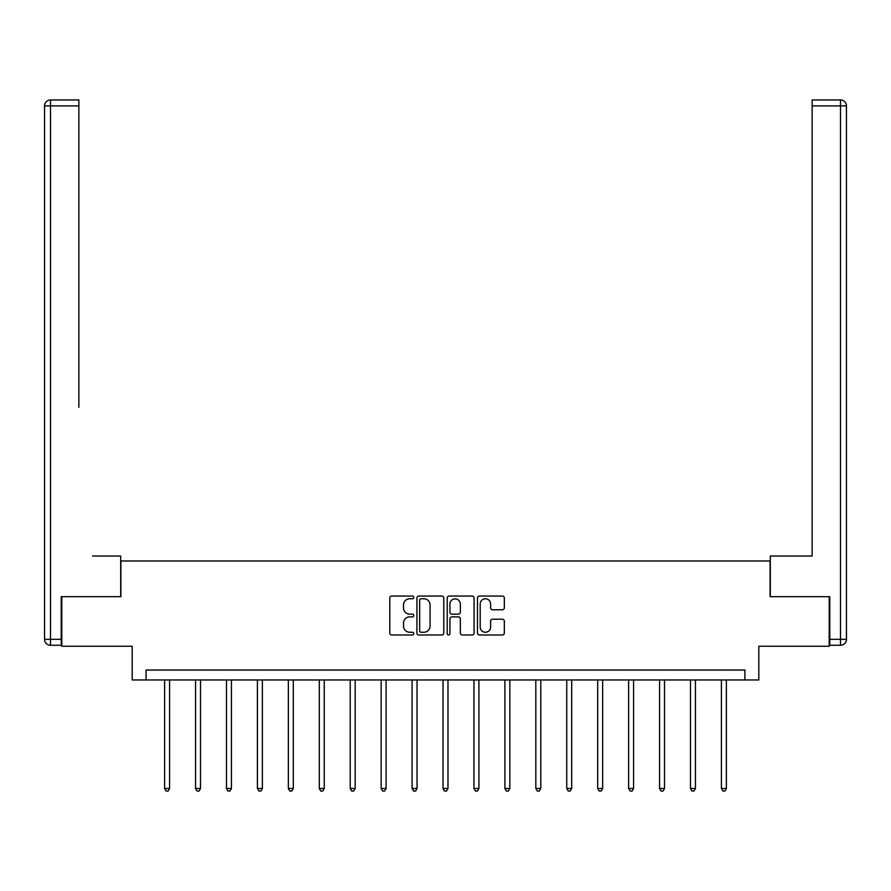 <?xml version="1.0" encoding="UTF-8"?>
<svg xmlns="http://www.w3.org/2000/svg" width="891" height="891" viewBox="0 0 891 891"><rect width="100%" height="100%" fill="white"/><g stroke="black" fill="none" stroke-linecap="round" stroke-linejoin="round"><path stroke-width="1.34" d="M413.769 597.415A1.359 1.359 0 0 0 412.41 596.057L391.728 596.057A1.949 1.949 0 0 0 389.79 597.995L389.79 633.033A1.949 1.949 0 0 0 391.728 634.982L412.41 634.982A1.359 1.359 0 0 0 413.769 633.624A1.359 1.359 0 0 0 412.41 632.254L409.737 632.254A6.226 6.226 0 0 1 403.512 626.028L403.512 623.11A6.226 6.226 0 0 1 409.737 616.884L412.41 616.884A1.359 1.359 0 0 0 413.769 615.514A1.359 1.359 0 0 0 412.41 614.155L409.737 614.155A6.226 6.226 0 0 1 403.512 607.929L403.512 605.011A6.226 6.226 0 0 1 409.737 598.774L412.41 598.774A1.359 1.359 0 0 0 413.769 597.415M502.379 609.778A1.949 1.949 0 0 0 504.328 607.829L504.328 597.995A1.949 1.949 0 0 0 502.379 596.057L479.414 596.057A1.949 1.949 0 0 0 477.465 597.995L477.465 633.033A1.949 1.949 0 0 0 479.414 634.982L502.379 634.982A1.949 1.949 0 0 0 504.328 633.033L504.328 621.161A1.949 1.949 0 0 0 502.379 619.212L492.556 619.212A1.949 1.949 0 0 0 490.607 621.161L490.607 627.052A5.201 5.201 0 0 1 485.406 632.254A5.201 5.201 0 0 1 480.193 627.052L480.193 603.987A5.201 5.201 0 0 1 485.406 598.774A5.201 5.201 0 0 1 490.607 603.987L490.607 607.829A1.949 1.949 0 0 0 492.556 609.778L502.379 609.778M744.921 679.967L758.809 679.967L758.809 646.253L829.198 646.253L829.198 596.68L770.102 596.68L770.102 560.985L120.898 560.985L120.898 596.68L61.802 596.68L61.802 646.253L132.191 646.253L132.191 679.967L744.921 679.967L744.921 670.043L146.079 670.043L146.079 679.967M443.796 597.995A1.949 1.949 0 0 0 441.847 596.057L418.881 596.057A1.949 1.949 0 0 0 416.932 597.995L416.932 633.033A1.949 1.949 0 0 0 418.881 634.982L441.847 634.982A1.949 1.949 0 0 0 443.796 633.033L443.796 597.995M449.153 596.057L472.119 596.057A1.949 1.949 0 0 1 474.068 597.995L474.068 633.033A1.949 1.949 0 0 1 472.119 634.982L462.284 634.982A1.949 1.949 0 0 1 460.346 633.033L460.346 618.822A1.949 1.949 0 0 0 458.397 616.884L451.871 616.884A1.949 1.949 0 0 0 449.933 618.822L449.933 633.624A1.359 1.359 0 0 1 448.563 634.982A1.359 1.359 0 0 1 447.204 633.624L447.204 597.995A1.949 1.949 0 0 1 449.153 596.057M421.02 598.774A1.359 1.359 0 0 0 419.661 600.144L419.661 630.895A1.359 1.359 0 0 0 421.02 632.254L423.849 632.254A6.226 6.226 0 0 0 430.075 626.028L430.075 605.011A6.226 6.226 0 0 0 423.849 598.774L421.02 598.774M460.346 604.087A5.201 5.201 0 0 0 455.134 598.875A5.201 5.201 0 0 0 449.933 604.087L449.933 612.206A1.949 1.949 0 0 0 451.871 614.155L458.397 614.155A1.949 1.949 0 0 0 460.346 612.206L460.346 604.087M164.612 679.967L164.612 788.468L169.58 788.468L169.58 679.967M169.58 788.468L168.087 791.052L166.105 791.052L164.612 788.468M120.697 596.68L120.697 556.029L92.541 556.029M78.853 105.906L50.497 105.906L50.497 99.948L78.853 99.948L78.853 407.31M50.497 645.262L50.497 639.315L44.55 639.315A5.947 5.947 0 0 0 50.497 645.262L61.212 645.262L50.497 645.262A5.947 5.947 0 0 1 44.55 639.315L44.55 105.906A5.947 5.947 0 0 1 50.497 99.948A5.947 5.947 0 0 0 44.55 105.906L50.497 105.906L50.497 639.315L61.212 639.315L61.212 596.68L61.802 596.68M61.212 639.315L61.212 645.262M798.459 556.029L812.147 556.029L812.147 99.948L840.503 99.948L824.832 99.948M770.303 596.68L770.303 556.029L812.147 556.029L812.147 407.31M829.788 639.315L840.503 639.315L840.503 645.262A5.947 5.947 0 0 0 846.45 639.315L846.45 105.906L846.45 639.315A5.947 5.947 0 0 1 840.503 645.262L829.788 645.262L829.788 596.68L829.198 596.68M840.503 99.948A5.947 5.947 0 0 1 846.45 105.906A5.947 5.947 0 0 0 840.503 99.948A5.947 5.947 0 0 1 846.45 105.906A5.947 5.947 0 0 0 840.503 99.948L840.503 105.906L812.147 105.906M195.552 679.967L195.552 788.468L200.508 788.468L200.508 679.967M200.508 788.468L199.016 791.052L197.034 791.052L195.552 788.468M226.481 679.967L226.481 788.468L231.437 788.468L231.437 679.967M231.437 788.468L229.956 791.052L227.973 791.052L226.481 788.468M257.421 679.967L257.421 788.468L262.377 788.468L262.377 679.967M262.377 788.468L260.885 791.052L258.902 791.052L257.421 788.468M288.35 679.967L288.35 788.468L293.306 788.468L293.306 679.967M293.306 788.468L291.825 791.052L289.842 791.052L288.35 788.468M319.29 679.967L319.29 788.468L324.246 788.468L324.246 679.967M324.246 788.468L322.754 791.052L320.771 791.052L319.29 788.468M350.219 679.967L350.219 788.468L355.175 788.468L355.175 679.967M355.175 788.468L353.694 791.052L351.711 791.052L350.219 788.468M381.159 679.967L381.159 788.468L386.115 788.468L386.115 679.967M386.115 788.468L384.622 791.052L382.64 791.052L381.159 788.468M412.088 679.967L412.088 788.468L417.044 788.468L417.044 679.967M417.044 788.468L415.562 791.052L413.58 791.052L412.088 788.468M443.016 679.967L443.016 788.468L447.984 788.468L447.984 679.967M447.984 788.468L446.491 791.052L444.509 791.052L443.016 788.468M473.956 679.967L473.956 788.468L478.913 788.468L478.913 679.967M478.913 788.468L477.42 791.052L475.438 791.052L473.956 788.468M504.885 679.967L504.885 788.468L509.841 788.468L509.841 679.967M509.841 788.468L508.36 791.052L506.378 791.052L504.885 788.468M535.825 679.967L535.825 788.468L540.781 788.468L540.781 679.967M540.781 788.468L539.289 791.052L537.306 791.052L535.825 788.468M566.754 679.967L566.754 788.468L571.71 788.468L571.71 679.967M571.71 788.468L570.229 791.052L568.246 791.052L566.754 788.468M597.694 679.967L597.694 788.468L602.65 788.468L602.65 679.967M602.65 788.468L601.158 791.052L599.175 791.052L597.694 788.468M628.623 679.967L628.623 788.468L633.579 788.468L633.579 679.967M633.579 788.468L632.098 791.052L630.115 791.052L628.623 788.468M659.563 679.967L659.563 788.468L664.519 788.468L664.519 679.967M664.519 788.468L663.027 791.052L661.044 791.052L659.563 788.468M690.492 679.967L690.492 788.468L695.448 788.468L695.448 679.967M695.448 788.468L693.966 791.052L691.984 791.052L690.492 788.468M721.42 679.967L721.42 788.468L726.388 788.468L726.388 679.967M726.388 788.468L724.895 791.052L722.913 791.052L721.42 788.468M846.45 639.315L840.503 639.315L840.503 105.906L846.45 105.906"/></g></svg>
